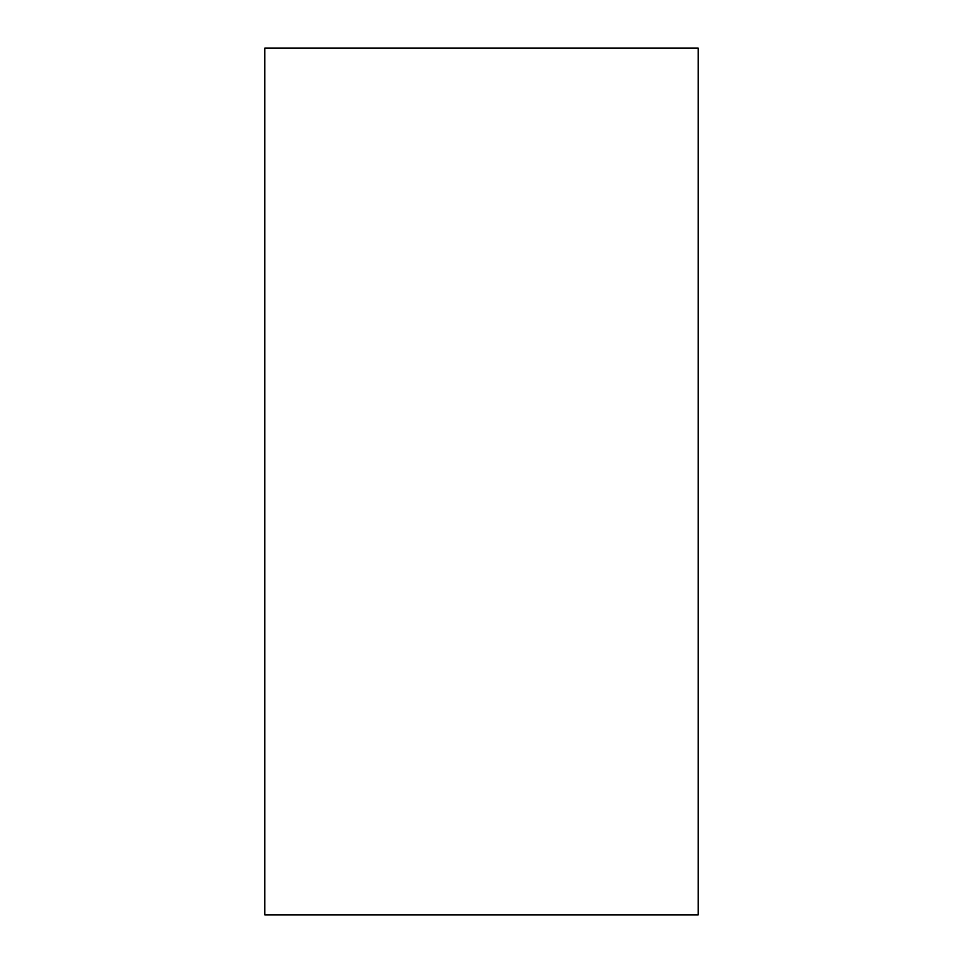 <?xml version="1.0" encoding="UTF-8"?>
<svg xmlns="http://www.w3.org/2000/svg" width="963" height="963" viewBox="0 0 963 963"><rect width="100%" height="100%" fill="white"/><g stroke="black" fill="none" stroke-linecap="round" stroke-linejoin="round"><path stroke-width="1.44" d="M264.825 914.85L698.175 914.85L264.825 914.85L264.825 48.15L698.175 48.15L698.175 914.85L264.825 914.85L698.175 914.85L698.175 48.15L264.825 48.15L264.825 914.85L698.175 914.85L264.825 914.85"/></g></svg>
